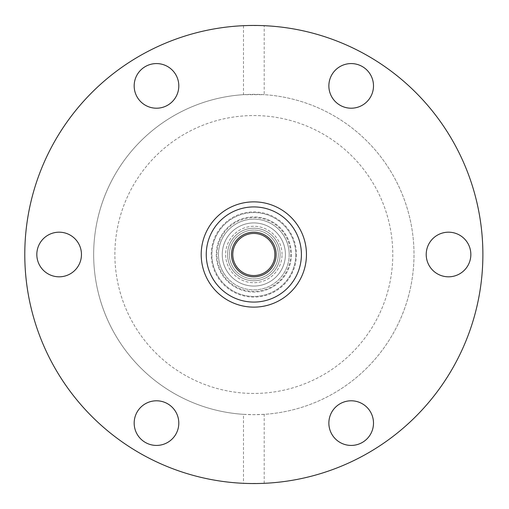 <?xml version="1.0" encoding="UTF-8"?>
<svg xmlns="http://www.w3.org/2000/svg" width="509" height="509" viewBox="0 0 509 509"><rect width="100%" height="100%" fill="white"/><g stroke="black" fill="none" stroke-linecap="round" stroke-linejoin="round"><path stroke-width="0.38" stroke-dasharray="2.54 1.91" d="M276.152 254.5A22.313 22.313 0 0 1 253.832 276.813A22.313 22.313 0 0 1 231.519 254.5A22.313 22.313 0 0 1 253.832 232.187A22.313 22.313 0 0 1 276.152 254.5M295.767 254.5A41.935 41.935 0 0 1 232.868 290.817A41.935 41.935 0 0 1 232.868 218.183A41.935 41.935 0 0 1 295.767 254.5A41.935 41.935 0 0 0 232.868 218.183A41.935 41.935 0 0 0 232.868 290.817A41.935 41.935 0 0 0 295.767 254.5M227.561 254.5A26.271 26.271 0 0 1 266.971 231.748A26.271 26.271 0 0 1 266.971 277.252A26.271 26.271 0 0 1 227.561 254.5A26.271 26.271 0 0 0 266.971 277.252A26.271 26.271 0 0 0 266.971 231.748A26.271 26.271 0 0 0 227.561 254.5M264.19 483.315L264.19 414.332A160.17 160.17 0 0 0 414.002 254.5A160.17 160.17 0 0 0 264.19 94.668L264.19 25.685L243.48 25.685A229.05 229.05 0 0 0 24.782 254.5A229.05 229.05 0 0 0 243.48 483.315L264.19 483.315A229.05 229.05 0 0 0 482.882 254.5A229.05 229.05 0 0 0 264.19 25.685M340.025 66.564A22.313 22.313 0 0 0 340.025 105.217A22.313 22.313 0 0 0 373.498 85.894A22.313 22.313 0 0 0 340.025 66.564M459.684 235.177A22.313 22.313 0 0 0 426.211 254.5A22.313 22.313 0 0 0 459.684 273.823A22.313 22.313 0 0 0 459.684 235.177M373.498 423.106A22.313 22.313 0 0 0 340.025 403.783A22.313 22.313 0 0 0 340.025 442.436A22.313 22.313 0 0 0 373.498 423.106M167.646 442.436A22.313 22.313 0 0 0 167.646 403.783A22.313 22.313 0 0 0 134.172 423.106A22.313 22.313 0 0 0 167.646 442.436M134.172 85.894A22.313 22.313 0 0 0 167.646 105.217A22.313 22.313 0 0 0 167.646 66.564A22.313 22.313 0 0 0 134.172 85.894M47.986 273.823A22.313 22.313 0 0 0 81.459 254.5A22.313 22.313 0 0 0 47.986 235.177A22.313 22.313 0 0 0 47.986 273.823M264.19 414.332L253.832 414.67A160.17 160.17 0 0 1 115.123 174.415A160.17 160.17 0 0 1 392.541 174.415A160.17 160.17 0 0 1 253.832 414.67L243.48 414.332L243.48 483.315M253.832 393.444A138.944 138.944 0 0 1 133.504 185.028A138.944 138.944 0 0 1 374.166 185.028A138.944 138.944 0 0 1 253.832 393.444A138.944 138.944 0 0 1 133.504 185.028A138.944 138.944 0 0 1 374.166 185.028A138.944 138.944 0 0 1 253.832 393.444M243.48 25.685L243.48 94.668L264.19 94.668M243.48 94.668A160.17 160.17 0 0 0 93.669 254.5A160.17 160.17 0 0 0 243.48 414.332M231.519 254.5A22.313 22.313 0 0 1 264.992 235.177A22.313 22.313 0 0 1 264.992 273.823A22.313 22.313 0 0 1 231.519 254.5M278.251 254.5A24.419 24.419 0 0 1 241.622 275.649A24.419 24.419 0 0 1 241.622 233.351A24.419 24.419 0 0 1 278.251 254.5A24.419 24.419 0 0 0 241.622 233.351A24.419 24.419 0 0 0 241.622 275.649A24.419 24.419 0 0 0 278.251 254.5M301.411 254.5A47.579 47.579 0 0 0 230.043 213.296A47.579 47.579 0 0 0 230.043 295.704A47.579 47.579 0 0 0 301.411 254.5M296.442 254.5A42.61 42.61 0 0 1 232.53 291.402A42.61 42.61 0 0 1 232.53 217.597A42.61 42.61 0 0 1 296.442 254.5M306.463 254.5A52.631 52.631 0 0 1 227.517 300.081A52.631 52.631 0 0 1 227.517 208.919A52.631 52.631 0 0 1 306.463 254.5M235.19 266.767A22.313 22.313 0 0 0 273.778 264.515A22.313 22.313 0 0 0 252.534 232.225A22.313 22.313 0 0 0 235.19 266.767M274.885 254.5A21.054 21.054 0 0 0 243.308 236.265A21.054 21.054 0 0 0 243.308 272.735A21.054 21.054 0 0 0 274.885 254.5A21.054 21.054 0 0 0 243.308 236.265A21.054 21.054 0 0 0 243.308 272.735A21.054 21.054 0 0 0 274.885 254.5M289.201 254.5A35.369 35.369 0 0 1 236.151 285.129A35.369 35.369 0 0 1 236.151 223.871A35.369 35.369 0 0 1 289.201 254.5M290.715 254.5A36.883 36.883 0 0 1 253.832 291.383A36.883 36.883 0 0 1 216.949 254.5A36.883 36.883 0 0 1 253.832 217.617A36.883 36.883 0 0 1 290.715 254.5M216.274 254.5A37.558 37.558 0 0 0 253.832 292.058A37.558 37.558 0 0 0 291.39 254.5A37.558 37.558 0 0 0 253.832 216.942A37.558 37.558 0 0 0 216.274 254.5M291.39 254.5A37.558 37.558 0 0 1 235.056 287.025A37.558 37.558 0 0 1 235.056 221.975A37.558 37.558 0 0 1 291.39 254.5M224.284 273.937A35.369 35.369 0 0 0 285.441 270.368A35.369 35.369 0 0 0 251.777 219.194A35.369 35.369 0 0 0 224.284 273.937M285.409 254.5A31.577 31.577 0 0 1 238.047 281.846A31.577 31.577 0 0 1 238.047 227.154A31.577 31.577 0 0 1 285.409 254.5A31.577 31.577 0 0 0 244.778 224.246A31.577 31.577 0 0 0 227.453 271.857A31.577 31.577 0 0 0 285.409 254.5A31.577 31.577 0 0 1 238.047 281.846A31.577 31.577 0 0 1 238.047 227.154A31.577 31.577 0 0 1 285.409 254.5A31.577 31.577 0 0 1 227.453 271.857A31.577 31.577 0 0 1 244.778 224.246A31.577 31.577 0 0 1 285.409 254.5M282.043 254.5A28.211 28.211 0 0 0 239.726 230.068A28.211 28.211 0 0 0 239.726 278.932A28.211 28.211 0 0 0 282.043 254.5A28.211 28.211 0 0 1 239.726 278.932A28.211 28.211 0 0 1 239.726 230.068A28.211 28.211 0 0 1 282.043 254.5"/><path stroke-width="0.76" d="M243.48 25.685A229.05 229.05 0 0 1 482.882 254.5A229.05 229.05 0 0 1 257.287 483.525A229.05 229.05 0 0 1 24.89 261.403A229.05 229.05 0 0 1 243.48 25.685M328.865 423.106A22.313 22.313 0 0 1 351.178 400.793A22.313 22.313 0 0 1 373.498 423.106A22.313 22.313 0 0 1 351.178 445.426A22.313 22.313 0 0 1 328.865 423.106M145.332 403.783A22.313 22.313 0 0 1 175.815 411.953A22.313 22.313 0 0 1 167.646 442.436A22.313 22.313 0 0 1 137.163 434.266A22.313 22.313 0 0 1 145.332 403.783M437.371 273.823A22.313 22.313 0 0 1 429.202 243.34A22.313 22.313 0 0 1 459.684 235.177A22.313 22.313 0 0 1 467.854 265.66A22.313 22.313 0 0 1 437.371 273.823M362.338 105.217A22.313 22.313 0 0 1 331.855 97.047A22.313 22.313 0 0 1 340.025 66.564A22.313 22.313 0 0 1 370.507 74.734A22.313 22.313 0 0 1 362.338 105.217M178.805 85.894A22.313 22.313 0 0 1 156.486 108.207A22.313 22.313 0 0 1 134.172 85.894A22.313 22.313 0 0 1 156.486 63.574A22.313 22.313 0 0 1 178.805 85.894M70.299 235.177A22.313 22.313 0 0 1 78.469 265.66A22.313 22.313 0 0 1 47.986 273.823A22.313 22.313 0 0 1 39.817 243.34A22.313 22.313 0 0 1 70.299 235.177M231.519 254.5A22.313 22.313 0 0 1 264.992 235.177A22.313 22.313 0 0 1 264.992 273.823A22.313 22.313 0 0 1 231.519 254.5M301.411 254.5A47.579 47.579 0 0 1 230.043 295.704A47.579 47.579 0 0 1 230.043 213.296A47.579 47.579 0 0 1 301.411 254.5M306.463 254.5A52.631 52.631 0 0 0 227.517 208.919A52.631 52.631 0 0 0 227.517 300.081A52.631 52.631 0 0 0 306.463 254.5M274.885 254.5A21.054 21.054 0 0 1 243.308 272.735A21.054 21.054 0 0 1 243.308 236.265A21.054 21.054 0 0 1 274.885 254.5"/></g></svg>
